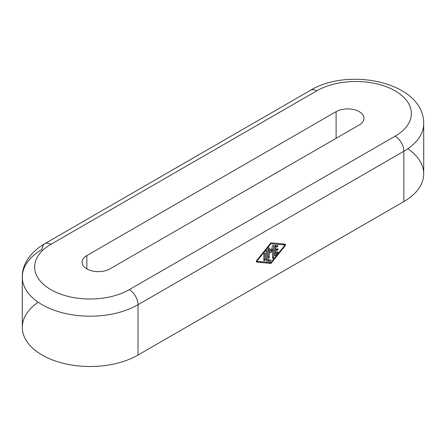 <?xml version="1.0" encoding="UTF-8"?>
<svg xmlns="http://www.w3.org/2000/svg" width="446" height="446" viewBox="0 0 446 446"><rect width="100%" height="100%" fill="white"/><g stroke="black" fill="none" stroke-linecap="round" stroke-linejoin="round"><path stroke-width="0.67" d="M22.389 329.393A67.792 39.136 0 0 0 65.774 363.908A67.792 39.136 0 0 0 138.026 355.049L138.026 304.73A67.792 39.136 180 0 1 65.774 313.588A67.792 39.136 180 0 1 22.389 279.079A67.792 39.136 180 0 1 42.153 249.381A12.326 7.114 60 0 1 45.124 243.527A12.326 7.114 60 0 1 50.872 244.347A55.466 32.023 0 0 0 50.872 289.632A55.466 32.023 0 0 0 129.307 289.632L395.128 136.164A55.466 32.023 0 0 0 395.128 90.878A55.466 32.023 0 0 0 316.693 90.878L50.872 244.347L316.693 90.878A55.466 32.023 180 0 1 395.128 90.878A55.466 32.023 180 0 1 395.128 136.164A12.326 7.114 60 0 1 403.847 151.261L403.847 201.581A67.792 39.136 0 0 0 423.661 175.239M336.106 111.645A16.329 9.427 180 0 1 359.197 111.645A16.329 9.427 180 0 1 359.197 124.98L109.939 268.893A16.329 9.427 180 0 1 86.842 268.893A16.329 9.427 180 0 1 86.842 255.558L336.106 111.645L86.842 255.558L86.842 268.893L86.842 255.558A16.329 9.427 0 0 0 82.081 262.711A16.329 9.427 0 0 0 92.534 271.023A16.329 9.427 0 0 0 109.939 268.893L359.197 124.98A16.329 9.427 0 0 0 363.975 118.636A16.329 9.427 0 0 0 354.157 109.666A16.329 9.427 0 0 0 336.106 111.645L336.106 138.316L336.106 111.645M407.839 148.747A67.792 39.136 180 0 1 403.847 201.581L403.847 151.261A67.792 39.136 0 0 0 423.661 124.919A67.792 39.136 180 0 1 403.847 151.261L138.026 304.73L138.026 355.049A67.792 39.136 180 0 1 44.288 356.231A67.792 39.136 180 0 1 38.161 302.215M403.847 201.581L138.026 355.049L403.847 201.581M263.854 254.125L263.854 260.364A0.769 0.446 120 0 0 264.021 260.72A0.769 0.446 120 0 0 264.612 260.503A0.769 0.446 120 0 0 264.941 259.734L264.941 253.495L264.4 253.177L264.941 253.495L264.941 259.734L263.854 259.104L264.941 259.734A0.769 0.446 -60 0 1 264.4 260.676A0.769 0.446 -60 0 1 263.854 260.364L263.854 254.125A0.769 0.446 -60 0 1 264.4 253.177A0.769 0.446 -60 0 1 264.941 253.495A0.769 0.446 120 0 0 264.796 253.15A0.769 0.446 120 0 0 264.199 253.339A0.769 0.446 120 0 0 263.854 254.125M256.857 262.209A1.31 0.758 -60 0 1 256.389 261.551A1.31 0.758 -60 0 1 256.857 260.358L270.934 242.847L285.016 244.101A1.31 0.758 -60 0 1 285.479 244.759A1.31 0.758 -60 0 1 285.016 245.952L270.934 263.463L256.517 262.014L270.934 263.463L285.016 245.952A1.31 0.758 120 0 0 285.211 244.163A1.31 0.758 120 0 0 285.016 244.101L270.934 242.847L256.857 260.358A1.31 0.758 120 0 0 256.662 262.148A1.31 0.758 120 0 0 256.857 262.209M423.7 173.907L423.7 123.587C423.895 82.175 349.062 66.828 310.527 90.27A12.326 7.114 60 0 1 316.693 90.878A12.326 7.114 -120 0 0 310.946 90.059M395.128 136.164L129.307 289.632A12.326 7.114 60 0 1 138.026 304.73L403.847 151.261A12.326 7.114 -120 0 0 395.128 136.164M22.389 279.079A67.792 39.136 0 0 0 65.774 313.588A67.792 39.136 0 0 0 138.026 304.73A12.326 7.114 -120 0 0 129.307 289.632A55.466 32.023 180 0 1 50.872 289.632A55.466 32.023 180 0 1 50.872 244.347A12.326 7.114 -120 0 0 44.706 243.739C28.817 253.01 21.904 266.212 22.3 277.055L22.3 327.375M270.934 243.722L257.18 260.821L257.18 261.367L270.934 262.588L284.687 245.49L284.687 244.943L270.934 243.722L284.687 244.943L284.687 245.49L270.934 262.588L257.13 261.35L257.18 260.821L270.934 243.722L270.454 243.444L270.934 243.722M269.3 250.83L269.3 257.214A0.769 0.446 -60 0 1 268.754 258.162A0.769 0.446 -60 0 1 268.213 257.844L268.213 248.628A0.613 0.351 -60 0 1 269.022 247.915L270.934 250.641L272.852 245.701A0.613 0.351 -60 0 1 273.66 245.484L273.66 257.604A0.769 0.446 -60 0 1 273.114 258.546A0.769 0.446 -60 0 1 272.567 258.234L272.567 248.94L271.168 252.547L270.7 252.821L269.3 250.83L270.739 252.86L272.567 248.94L272.567 258.234A0.769 0.446 120 0 0 272.74 258.591A0.769 0.446 120 0 0 273.326 258.373A0.769 0.446 120 0 0 273.66 257.604L272.567 256.974L273.66 257.604L273.66 245.484A0.613 0.351 120 0 0 272.852 245.701L270.934 250.641L269.022 247.915A0.613 0.351 120 0 0 268.213 248.628L268.213 257.844A0.769 0.446 120 0 0 268.38 258.201A0.769 0.446 120 0 0 268.971 257.983A0.769 0.446 120 0 0 269.3 257.214L269.3 250.83L268.213 250.2L269.3 250.83M275.84 253.807L277.2 252.113A0.769 0.446 -60 0 1 277.942 251.912A0.769 0.446 -60 0 1 277.741 252.888L275.567 255.597A0.769 0.446 -60 0 1 274.747 255.525L274.747 246.382A0.769 0.446 -60 0 1 275.567 245.367L277.741 245.562A0.769 0.446 -60 0 1 277.942 246.304A0.769 0.446 -60 0 1 277.2 246.961L275.84 246.844L275.84 249.693L277.473 248.751A0.769 0.446 -60 0 1 278.014 249.069A0.769 0.446 -60 0 1 277.473 250.011L275.84 250.953L275.84 253.807L275.84 250.953L277.473 250.011A0.769 0.446 120 0 0 277.969 249.347A0.769 0.446 120 0 0 277.875 248.729A0.769 0.446 120 0 0 277.473 248.751L275.84 249.693L275.84 246.844L274.764 246.225L275.84 246.844L277.2 246.961A0.769 0.446 120 0 0 277.897 246.404A0.769 0.446 120 0 0 277.869 245.601A0.769 0.446 120 0 0 277.741 245.562L275.567 245.367A0.769 0.446 120 0 0 274.747 246.382L274.747 255.525A0.769 0.446 120 0 0 274.887 255.865A0.769 0.446 120 0 0 275.567 255.597L277.741 252.888L276.944 252.43L277.741 252.888A0.769 0.446 120 0 0 277.869 251.839A0.769 0.446 120 0 0 277.2 252.113L275.84 253.807L274.747 253.177L275.84 253.807M266.033 260.191L266.033 251.416A0.769 0.446 -60 0 1 266.58 250.468A0.769 0.446 -60 0 1 267.121 250.786L267.121 259.566L270.661 259.879A0.769 0.446 -60 0 1 270.861 260.62A0.769 0.446 -60 0 1 270.12 261.284L266.58 260.966A1.539 0.892 -60 0 1 266.033 260.191A1.539 0.892 120 0 0 266.323 260.882A1.539 0.892 120 0 0 266.58 260.966L270.12 261.284L267.143 259.566L270.12 261.284A0.769 0.446 120 0 0 270.817 260.726A0.769 0.446 120 0 0 270.789 259.923A0.769 0.446 120 0 0 270.661 259.879L267.121 259.566L267.121 250.786L266.58 250.468L267.121 250.786A0.769 0.446 120 0 0 266.976 250.44A0.769 0.446 120 0 0 266.379 250.63A0.769 0.446 120 0 0 266.033 251.416L266.033 260.191M284.537 245.674L285.016 245.952L284.537 245.674M269.15 262.432L270.934 263.463L269.15 262.432M282.903 243.912L284.687 244.943L282.903 243.912M256.712 260.553L257.18 260.821L256.712 260.553M256.506 260.977L257.08 261.311M268.213 249.069L270.934 250.641L268.213 249.069M273.225 245.233L273.66 245.484L273.225 245.233M271.77 248.483L272.567 248.94L271.77 248.483M270.053 251.901L271.168 252.547L270.053 251.901M268.213 256.589L269.3 257.214L268.213 256.589M274.747 249.069L275.84 249.693L274.747 249.069M274.747 255.129L275.567 255.597L274.747 255.129M275.009 245.696L277.2 246.961L275.009 245.696M276.381 249.381L277.473 250.011L276.381 249.381M274.747 250.323L275.84 250.953L274.747 250.323M266.178 260.737L266.58 260.966L266.178 260.737M266.033 258.936L267.121 259.566L266.033 258.936M310.527 90.27L44.706 243.739M282.937 243.917L284.743 244.96M256.5 260.988L257.125 261.35"/></g></svg>
